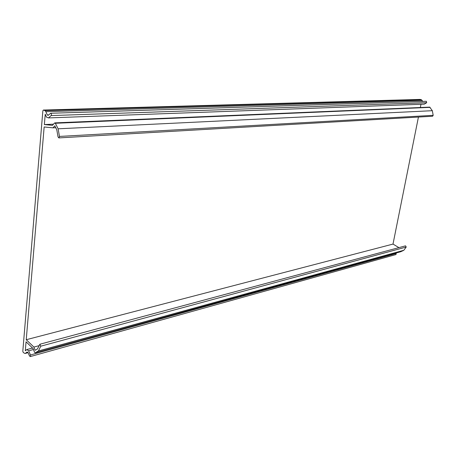 <?xml version="1.0" encoding="UTF-8"?>
<svg xmlns="http://www.w3.org/2000/svg" width="456" height="456" viewBox="0 0 456 456"><rect width="100%" height="100%" fill="white"/><g stroke="black" fill="none" stroke-linecap="round" stroke-linejoin="round"><path stroke-width="0.68" d="M419.873 99.419L43.371 110.05L42.858 110.814L22.806 351.28L23.25 352.442L24.527 353.303L25.24 353.451L27.155 351.998L27.987 352.556L29.515 355.988L30.284 356.586L30.495 354.985L28.637 350.824L26.79 349.587L25.302 350.772L26.06 341.806L33.088 348.566L34.531 352.283L35.18 352.836L38.429 350.977L40.749 346.195L39.9 344.229L37.455 348.96L35.152 350.293L33.898 347.067L26.237 339.72L44.152 126.973L52.97 127.834L55.723 127.703M26.237 339.72L393.004 244.08L418.437 117.061M33.898 347.067L39.045 345.671M398.926 247.625L393.004 244.08M39.9 344.229L405.538 245.847L406.228 247.032L403.834 250.276L38.429 350.977M35.243 352.807L400.778 251.712L403.834 250.276M26.79 349.587L32.53 348.031M28.637 350.824L33.453 349.507M30.495 354.985L396.23 253.513L395.95 253.051M396.23 253.513L395.95 254.562L30.284 356.586M43.371 110.05L44.922 110.597L45.879 111.674L47.276 114.986L48.193 115.328L50.639 113.259C51.494 113.732 51.648 114.502 51.106 115.585L48.513 117.916L46.478 117.146L45.229 114.194L44.357 124.568L52.457 125.337L54.555 123.029L55.353 123.274L58.117 128.803L59.474 136.429L58.864 137.906L58.049 136.914L56.789 129.835L54.794 125.833L52.97 127.834M419.987 99.397L421.361 99.721L422.74 101.414M50.639 113.259L426.366 101.3L426.679 102.714L424.245 104.167L48.513 117.916M420.346 107.519L420.996 104.287M54.84 122.881L429.677 107.126L432.328 110.7L433.189 115.334L432.573 116.24L58.864 137.906M58.117 128.803L432.328 110.7M44.357 124.568L53.512 124.174M47.276 114.986L48.621 114.941M40.749 346.195L406.228 247.032M25.49 353.32L28.021 352.63M433.189 115.334L59.474 136.429M55.353 123.274L430.116 107.359M51.106 115.585L426.679 102.714M45.879 111.674L422.17 100.371M421.361 99.721L44.922 110.597M43.508 110.073L420.113 99.408M35.18 352.836L400.716 251.735M25.24 353.451L28.044 352.687"/></g></svg>

